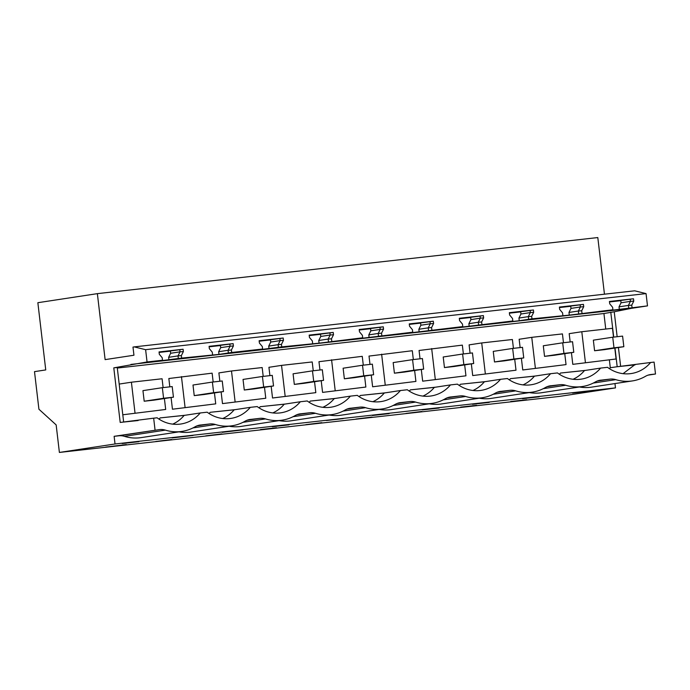<?xml version="1.0" encoding="UTF-8"?>
<svg xmlns="http://www.w3.org/2000/svg" width="690" height="690" viewBox="0 0 690 690"><rect width="100%" height="100%" fill="white"/><g stroke="black" fill="none" stroke-linecap="round" stroke-linejoin="round"><path stroke-width="1.03" d="M138.138 420.546L123.648 422.047L117.24 367.477L113.79 367.865L147.056 361.965L145.616 349.683L134.231 346.889L132.989 347.079L133.946 355.229L105.121 359.619L97.368 293.647L37.855 302.703L45.747 369.926L34.5 371.634L38.916 409.222L56.157 424.911L59.392 452.442L115.032 443.972L114.126 436.322L118.749 435.804A15.991 14.869 81.3 0 1 124.45 436.347A42.642 39.649 81.3 0 0 141.096 437.615L182.031 431.388A42.642 39.649 -98.7 0 1 165.376 430.12A15.991 14.869 -98.7 0 0 159.675 429.577L114.126 436.322M115.032 443.972L615.471 387.892L559.832 396.353L59.392 452.442M155.06 430.094L153.663 418.183L157.122 417.795A35.181 32.706 -98.7 0 0 180.901 424.005A35.181 32.706 -98.7 0 0 200.238 412.965L207.173 412.189A35.181 32.706 -98.7 0 0 230.952 418.399A35.181 32.706 -98.7 0 0 250.289 407.35L257.215 406.574A35.181 32.706 -98.7 0 0 280.994 412.793A35.181 32.706 -98.7 0 0 300.331 401.744L307.257 400.968A35.181 32.706 -98.7 0 0 331.036 407.186A35.181 32.706 -98.7 0 0 350.373 396.138L357.299 395.361A35.181 32.706 -98.7 0 0 381.078 401.571A35.181 32.706 -98.7 0 0 400.416 390.531L407.341 389.755A35.181 32.706 -98.7 0 0 431.121 395.965A35.181 32.706 -98.7 0 0 450.458 384.916L457.392 384.14A35.181 32.706 -98.7 0 0 481.172 390.359A35.181 32.706 -98.7 0 0 500.509 379.31L507.435 378.534A35.181 32.706 -98.7 0 0 531.214 384.753A35.181 32.706 -98.7 0 0 550.551 373.704L557.477 372.928A35.181 32.706 -98.7 0 0 581.256 379.138A35.181 32.706 -98.7 0 0 600.593 368.098L607.519 367.322A35.181 32.706 -98.7 0 0 631.298 373.531A35.181 32.706 -98.7 0 0 650.636 362.491L654.103 362.103L655.5 374.006L648.091 375.136M113.79 367.865L120.198 422.435L153.663 418.183M589.312 391.204L572.571 393.076L589.295 391.04M510.729 401.502L526.694 399.717L510.729 401.502M138.914 441.678L122.173 443.558L138.897 441.514M260.51 429.542L276.474 427.757L260.51 429.542M126.339 444.576L105.725 447.077L126.339 444.576M539.269 396.81L522.52 398.691L539.252 396.647M371.901 417.243L355.945 419.037L371.884 417.062M489.227 402.417L472.477 404.297L489.21 402.261M421.952 411.637L405.987 413.431L421.926 411.456M460.687 407.109L476.652 405.323L460.687 407.109M321.859 422.858L305.903 424.643L321.842 422.668M439.185 408.031L422.435 409.903L439.168 407.868M326.422 420.503L343.172 418.623L326.422 420.503M243.078 429.844L222.258 432.337L243.078 429.844M193.036 435.45L172.215 437.943L193.036 435.45M171.732 439.677L155.768 441.471L171.707 439.496M289.05 424.85L272.3 426.731L289.032 424.695M221.775 434.07L205.81 435.856L221.749 433.889M389.143 413.638L372.393 415.509L389.117 413.474M147.056 361.965L162.512 360.232L162.219 357.765L159.312 354.255L159.045 351.935L183.1 349.235L183.376 351.564L181.358 355.617L181.651 358.093L218.98 354.393L218.67 351.71L220.688 347.656L220.438 345.543L209.139 346.803L229.83 344.112L230.072 346.233L220.688 347.656M181.651 358.093L151.007 362.009L162.512 360.232M130.953 364.415L631.393 308.335L647.496 305.886L601.404 311.535L612.91 309.758L569.293 315.132L531.956 318.832L519.251 320.747L501.32 322.748L512.817 320.979L451.277 328.362L462.774 326.586L401.226 333.969L412.732 332.192L351.184 339.575L362.69 337.798L319.073 343.172L281.736 346.872L251.1 350.796L262.597 349.019L231.693 352.478L218.98 354.393M145.616 349.683L646.056 293.604L647.496 305.886M228.373 352.961L228.054 350.287L231.4 350.011L233.418 345.949L233.142 343.629L209.087 346.328L209.355 348.648L212.261 352.15L212.555 354.626M231.4 350.011L231.693 352.478M278.415 347.355L278.105 344.681L281.442 344.396L283.461 340.343L283.193 338.022L259.13 340.722L259.406 343.042L262.312 346.544L262.597 349.019M281.442 344.396L281.736 346.872M328.457 341.748L328.147 339.066L331.485 338.79L333.512 334.736L333.236 332.416L309.172 335.107L309.448 337.436L312.354 340.938L312.639 343.413M331.485 338.79L331.778 341.265M378.508 336.142L378.189 333.46L381.536 333.184L383.554 329.13L383.278 326.81L359.214 329.501L359.49 331.821L362.397 335.331L362.69 337.798M381.536 333.184L381.82 335.659M428.55 330.527L428.231 327.853L431.578 327.578L433.596 323.524L433.32 321.195L409.265 323.895L409.532 326.215L412.439 329.716L412.732 332.192M431.578 327.578L431.871 330.053M478.593 324.921L478.274 322.247L481.62 321.971L483.638 317.909L483.362 315.589L459.307 318.288L459.575 320.609L462.481 324.11L462.774 326.586M481.62 321.971L481.913 324.438M528.635 319.315L528.324 316.632L531.662 316.356L533.681 312.303L533.413 309.983L509.349 312.682L509.625 315.002L512.532 318.504L512.817 320.979M531.662 316.356L531.956 318.832M578.677 313.709L578.367 311.026L581.705 310.75L583.731 306.696L583.455 304.376L559.392 307.067L559.668 309.387L562.574 312.898L562.868 315.373M581.705 310.75L581.998 313.226M628.728 308.094L628.409 305.42L631.755 305.144L633.774 301.09L633.498 298.761L609.434 301.461L609.71 303.781L612.616 307.291L612.91 309.758M631.755 305.144L632.04 307.619M134.231 346.889L634.671 290.809L646.056 293.604M183.376 351.564L180.03 351.84L179.78 349.718L159.097 352.418L170.395 351.15L170.646 353.263L168.627 357.325L168.938 359.999M633.498 298.761L609.494 301.944L620.793 300.676L621.043 302.789L619.016 306.852L619.335 309.525M583.731 306.696L580.385 306.972L580.135 304.851L559.452 307.55L570.751 306.282L570.992 308.404L568.974 312.458L569.293 315.132M533.681 312.303L530.343 312.579L530.093 310.466L509.401 313.156L520.7 311.889L520.95 314.01L518.932 318.064L519.251 320.747M483.638 317.909L480.3 318.185L480.05 316.072L459.359 318.763L470.658 317.504L470.908 319.617L468.889 323.67L469.2 326.353M433.596 323.524L430.25 323.8L429.999 321.678L409.317 324.378L420.615 323.11L420.865 325.223L418.847 329.277L419.158 331.959M383.554 329.13L380.207 329.406L379.957 327.284L359.274 329.984L370.573 328.716L370.823 330.829L368.796 334.892L369.115 337.565M333.512 334.736L330.165 335.012L329.915 332.899L309.232 335.59L320.522 334.322L320.772 336.444L318.754 340.498L319.073 343.172M283.461 340.343L280.123 340.619L279.873 338.505L259.181 341.196L270.48 339.929L270.73 342.05L268.712 346.104L269.031 348.786M604.457 294.199L597.807 237.558L97.368 293.647M615.471 387.892L614.962 383.571M579.376 386.978A42.642 39.649 81.3 0 0 591.494 387.142L632.42 380.915A42.642 39.649 -98.7 0 1 615.773 379.647A15.991 14.869 -98.7 0 0 610.072 379.103L599.765 380.302M529.334 392.584A42.642 39.649 81.3 0 0 541.452 392.748L582.377 386.521A42.642 39.649 -98.7 0 1 565.731 385.253A15.991 14.869 -98.7 0 0 560.03 384.71L549.723 385.908M479.283 398.19A42.642 39.649 81.3 0 0 491.401 398.354L532.335 392.127A42.642 39.649 -98.7 0 1 515.689 390.859A15.991 14.869 -98.7 0 0 509.988 390.316L499.672 391.515M429.24 403.797A42.642 39.649 81.3 0 0 441.359 403.961L482.293 397.733A42.642 39.649 -98.7 0 1 465.647 396.474A15.991 14.869 -98.7 0 0 459.937 395.922L449.63 397.121M379.198 409.412A42.642 39.649 81.3 0 0 391.316 409.575L432.251 403.348A42.642 39.649 -98.7 0 1 415.596 402.08A15.991 14.869 -98.7 0 0 409.895 401.537L399.588 402.736M329.156 415.018A42.642 39.649 81.3 0 0 341.274 415.182L382.2 408.954A42.642 39.649 -98.7 0 1 365.553 407.687A15.991 14.869 -98.7 0 0 359.852 407.143L349.545 408.342M279.114 420.624A42.642 39.649 81.3 0 0 291.232 420.788L332.157 414.561A42.642 39.649 -98.7 0 1 315.511 413.293A15.991 14.869 -98.7 0 0 309.81 412.749L299.503 413.948M229.063 426.23A42.642 39.649 81.3 0 0 241.181 426.394L282.115 420.167A42.642 39.649 -98.7 0 1 265.469 418.908A15.991 14.869 -98.7 0 0 259.768 418.356L249.452 419.555M179.02 431.845A42.642 39.649 81.3 0 0 191.139 432.009L232.073 425.773A42.642 39.649 -98.7 0 1 215.427 424.514A15.991 14.869 -98.7 0 0 209.717 423.962L199.41 425.161M200.488 424.997A15.991 14.869 -98.7 0 0 199.945 425.075A15.991 14.869 -98.7 0 0 195.063 426.791A42.642 39.649 -98.7 0 1 182.031 431.388M250.53 419.391A15.991 14.869 -98.7 0 0 249.996 419.46A15.991 14.869 -98.7 0 0 245.105 421.185A42.642 39.649 -98.7 0 1 232.073 425.773M300.573 413.784A15.991 14.869 -98.7 0 0 300.038 413.853A15.991 14.869 -98.7 0 0 295.147 415.578A42.642 39.649 -98.7 0 1 282.115 420.167M350.623 408.178A15.991 14.869 -98.7 0 0 350.08 408.247A15.991 14.869 -98.7 0 0 345.19 409.972A42.642 39.649 -98.7 0 1 332.157 414.561M400.666 402.572A15.991 14.869 -98.7 0 0 400.122 402.641A15.991 14.869 -98.7 0 0 395.241 404.357A42.642 39.649 -98.7 0 1 382.2 408.954M450.708 396.957A15.991 14.869 -98.7 0 0 450.165 397.035A15.991 14.869 -98.7 0 0 445.283 398.751A42.642 39.649 -98.7 0 1 432.251 403.348M500.75 391.351A15.991 14.869 -98.7 0 0 500.216 391.42A15.991 14.869 -98.7 0 0 495.325 393.145A42.642 39.649 -98.7 0 1 482.293 397.733M550.793 385.745A15.991 14.869 -98.7 0 0 550.258 385.814A15.991 14.869 -98.7 0 0 545.367 387.538A42.642 39.649 -98.7 0 1 532.335 392.127M600.843 380.138A15.991 14.869 -98.7 0 0 600.3 380.207A15.991 14.869 -98.7 0 0 595.41 381.932A42.642 39.649 -98.7 0 1 582.377 386.521M655.5 374.006L650.886 374.523A15.991 14.869 -98.7 0 0 650.342 374.601A15.991 14.869 -98.7 0 0 645.461 376.317A42.642 39.649 -98.7 0 1 632.42 380.915M120.198 422.435L123.648 422.047M117.3 368.055L603.931 313.519L614.229 311.785L617.153 336.72M631.393 308.335L614.229 311.785M178.331 358.567L178.011 355.893L168.627 357.325M170.646 353.263L180.03 351.84L178.011 355.893L181.358 355.617M183.1 349.235L179.78 349.718M172.69 424.134A35.181 32.706 81.3 0 0 184.144 415.415L200.238 412.965M159.054 419.149L160.149 417.907L185.308 415.233M209.096 413.543L210.191 412.301L234.186 409.8L250.289 407.35M235.35 409.627L210.191 412.301M259.147 407.937L260.234 406.686L284.228 404.193L300.331 401.744M285.393 404.021L260.234 406.686M309.189 402.322L310.276 401.08L334.271 398.587L350.373 396.138M335.435 398.406L310.276 401.08M359.231 396.716L360.327 395.474L384.313 392.981L400.416 390.531M385.477 392.8L360.327 395.474M409.274 391.109L410.369 389.867L434.364 387.375L450.458 384.916M435.528 387.194L410.369 389.867M459.316 385.503L460.411 384.261L484.406 381.76L500.509 379.31M485.57 381.587L460.411 384.261M509.367 379.888L510.453 378.646L534.448 376.154L550.551 373.704M535.613 375.981L510.453 378.646M559.409 374.282L560.496 373.04L584.49 370.547L600.593 368.098M585.655 370.366L560.496 373.04M609.451 368.676L610.296 367.727L609.391 360.007M605.751 329.052L603.931 313.519M616.084 358.99L572.795 364.346L616.084 358.99L614.799 348.071M585.405 362.431L581.799 331.735L569.19 333.649L570.173 341.981M571.423 352.668L572.795 364.346M515.999 370.211L472.71 375.567L515.999 370.211L514.714 359.283M513.429 348.338L512.394 339.514L481.715 342.947L469.105 344.871L470.08 353.202M471.339 363.88L472.71 375.567M566.042 364.605L522.753 369.961L566.042 364.605L564.756 353.677M563.471 342.732L562.436 333.908L531.757 337.341L519.147 339.264L520.131 347.588M521.381 358.274L522.753 369.961M465.948 375.817L422.668 381.173L465.948 375.817L464.672 364.898M463.387 353.953L462.343 345.121L419.063 350.477L420.038 358.809M421.297 369.486L422.668 381.173M265.779 398.251L222.49 403.607L265.779 398.251L264.494 387.332M263.209 376.386L262.174 367.554L231.495 370.987L218.885 372.911L219.86 381.242M221.119 391.92L222.49 403.607M215.729 403.857L172.448 409.213L215.729 403.857L214.452 392.938M213.167 381.993L212.123 373.161L168.843 378.517L169.818 386.849M171.077 397.526L172.448 409.213M315.822 392.645L272.533 398.001L315.822 392.645L314.537 381.717M313.251 370.772L312.216 361.948L281.537 365.381L268.928 367.304L269.911 375.636M271.161 386.314L272.533 398.001M415.906 381.423L372.626 386.78L415.906 381.423L414.621 370.504M413.336 359.559L412.301 350.727L369.012 356.083L369.995 364.415M371.246 375.093L372.626 386.78M165.686 409.463L122.794 414.776L165.686 409.463L164.401 398.544M365.864 387.038L322.575 392.394L365.864 387.038L364.579 376.11M363.294 365.165L362.259 356.333L318.97 361.698L319.953 370.021M321.204 380.707L322.575 392.394M184.144 415.415L160.149 417.907M119.189 384.071L131.402 382.208L135.007 412.905M131.402 382.208L162.081 378.767L163.116 387.599M233.418 345.949L230.072 346.233L228.054 350.287L218.67 351.71M233.142 343.629L229.83 344.112M222.732 418.528A35.181 32.706 81.3 0 0 234.186 409.8M181.453 376.602L185.058 407.298M270.73 342.05L280.123 340.619L278.105 344.681L268.712 346.104M283.193 338.022L279.873 338.505M272.774 412.922A35.181 32.706 81.3 0 0 284.228 404.193M231.495 370.987L235.1 401.692M320.772 336.444L330.165 335.012L328.147 339.066L318.754 340.498M333.236 332.416L329.915 332.899M322.817 407.316A35.181 32.706 81.3 0 0 334.271 398.587M281.537 365.381L285.143 396.077M370.823 330.829L380.207 329.406L378.189 333.46L368.796 334.892M383.278 326.81L379.957 327.284M372.859 401.701A35.181 32.706 81.3 0 0 384.313 392.981M331.579 359.775L335.185 390.471M420.865 325.223L430.25 323.8L428.231 327.853L418.847 329.277M433.32 321.195L429.999 321.678M422.91 396.095A35.181 32.706 81.3 0 0 434.364 387.375M381.622 354.168L385.227 384.865M470.908 319.617L480.3 318.185L478.274 322.247L468.889 323.67M483.362 315.589L480.05 316.072M472.952 390.488A35.181 32.706 81.3 0 0 484.406 381.76M431.673 348.562L435.278 379.259M520.95 314.01L530.343 312.579L528.324 316.632L518.932 318.064M533.413 309.983L530.093 310.466M522.994 384.882A35.181 32.706 81.3 0 0 534.448 376.154M481.715 342.947L485.32 373.644M570.992 308.404L580.385 306.972L578.367 311.026L568.974 312.458M583.455 304.376L580.135 304.851M573.036 379.276A35.181 32.706 81.3 0 0 584.49 370.547M531.757 337.341L535.362 368.037M618.43 347.519L620.638 366.356L617.188 366.744L614.997 348.045M635.119 364.846L620.638 366.356M613.712 337.108L610.779 312.173M617.188 366.744L650.636 362.491M633.774 301.09L630.427 301.366L630.177 299.244M619.016 306.852L628.409 305.42L630.427 301.366L621.043 302.789M616.817 366.778L610.296 367.727M623.079 373.661L634.533 364.941M613.514 337.125L612.479 328.293L581.799 331.735M154.042 400.122L173.44 397.173L172.198 386.581L162.34 387.685L163.59 398.277L144.193 401.226L154.042 400.122M173.44 397.173L163.59 398.277M162.34 387.685L142.942 390.635L144.193 401.226M204.085 394.516L223.482 391.558L222.24 380.975L212.391 382.079L213.633 392.662L194.235 395.62L204.085 394.516M223.482 391.558L213.633 392.662M212.391 382.079L192.993 385.029L194.235 395.62M254.127 388.901L273.525 385.952L272.283 375.369L262.433 376.473L263.675 387.055L244.277 390.005L254.127 388.901M273.525 385.952L263.675 387.055M262.433 376.473L243.035 379.422L244.277 390.005M304.169 383.295L323.567 380.345L322.325 369.754L312.475 370.858L313.717 381.449L294.32 384.399L304.169 383.295M323.567 380.345L313.717 381.449M312.475 370.858L293.078 373.816L294.32 384.399M354.22 377.689L373.618 374.739L372.367 364.148L362.517 365.252L363.759 375.843L344.362 378.793L354.22 377.689M373.618 374.739L363.759 375.843M362.517 365.252L343.12 368.21L344.362 378.793M404.262 372.082L423.66 369.124L422.418 358.541L412.568 359.645L413.81 370.228L394.413 373.187L404.262 372.082M423.66 369.124L413.81 370.228M412.568 359.645L393.162 362.595L394.413 373.187M454.305 366.468L473.702 363.518L472.46 352.935L462.611 354.039L463.852 364.622L444.455 367.572L454.305 366.468M473.702 363.518L463.852 364.622M462.611 354.039L443.213 356.989L444.455 367.572M504.347 360.861L523.745 357.912L522.502 347.329L512.653 348.433L513.895 359.016L494.497 361.965L504.347 360.861M523.745 357.912L513.895 359.016M512.653 348.433L493.255 351.382L494.497 361.965M554.389 355.255L573.787 352.305L572.545 341.714L562.695 342.818L563.937 353.409L544.539 356.359L554.389 355.255M573.787 352.305L563.937 353.409M562.695 342.818L543.297 345.776L544.539 356.359M604.44 349.649L623.838 346.699L622.587 336.108L612.737 337.212L613.988 347.803L594.582 350.753L604.44 349.649M623.838 346.699L613.988 347.803M612.737 337.212L593.34 340.161L594.582 350.753M159.675 429.577L118.749 435.804M209.717 423.962L196.831 425.928M124.45 436.347L165.376 430.12M259.768 418.356L246.873 420.322M192.941 427.929L215.427 424.514M309.81 412.749L296.924 414.707M242.984 422.323L265.469 418.908M359.852 407.143L346.966 409.101M293.026 416.717L315.511 413.293M409.895 401.537L397.009 403.495M343.068 411.111L365.553 407.687M459.937 395.922L447.051 397.889M393.11 405.504L415.596 402.08M509.988 390.316L497.093 392.282M443.161 399.889L465.647 396.474M560.03 384.71L547.144 386.667M493.203 394.283L515.689 390.859M610.072 379.103L597.186 381.061M543.246 388.677L565.731 385.253M650.886 374.523L649.808 374.687M593.288 383.071L615.773 379.647"/></g></svg>
